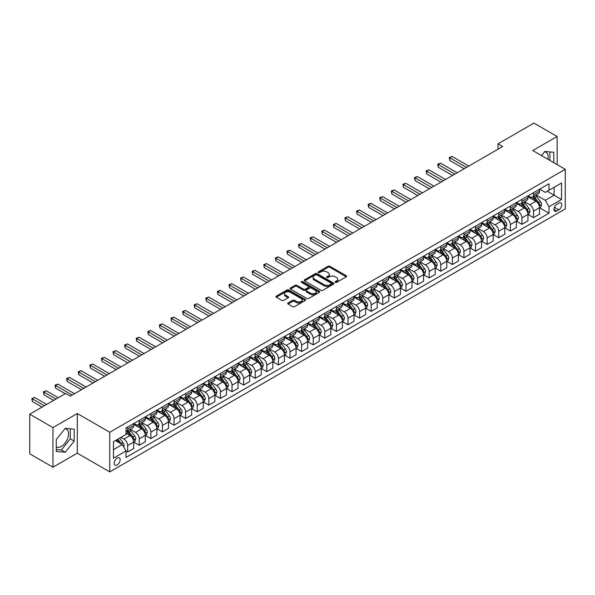 <?xml version="1.0" encoding="UTF-8"?>
<svg xmlns="http://www.w3.org/2000/svg" width="595" height="595" viewBox="0 0 595 595"><rect width="100%" height="100%" fill="white"/><g stroke="black" fill="none" stroke-linecap="round" stroke-linejoin="round"><path stroke-width="0.89" d="M335.305 282.372A0.9 0.521 0 0 0 336.584 282.372L346.253 276.787A1.287 0.744 0 0 0 346.632 276.259A1.287 0.744 0 0 0 346.253 275.738L329.868 266.27A1.287 0.744 0 0 0 328.046 266.27L318.37 271.856A0.9 0.521 0 0 0 318.102 272.227A0.9 0.521 0 0 0 318.37 272.592A0.9 0.521 0 0 0 319.641 272.592L320.898 271.87A4.12 2.38 0 0 1 326.722 271.87L328.09 272.659A4.12 2.38 0 0 1 329.295 274.34A4.12 2.38 0 0 1 328.09 276.021L326.841 276.749A0.9 0.521 0 0 0 326.573 277.114A0.9 0.521 0 0 0 326.841 277.486A0.9 0.521 0 0 0 328.113 277.486L329.362 276.757A4.12 2.38 0 0 1 335.193 276.757L336.554 277.545A4.12 2.38 0 0 1 337.767 279.233A4.12 2.38 0 0 1 336.554 280.914L335.305 281.636A0.9 0.521 0 0 0 335.045 282A0.9 0.521 0 0 0 335.305 282.372L335.305 281.636M56.28 446.949A10.234 5.905 120 0 0 61.337 446.406A10.234 5.905 120 0 0 68.023 437.392A10.234 5.905 120 0 0 66.454 429.188A10.234 5.905 120 0 0 64.944 428.727M117.185 464.94A4.195 2.425 120 0 0 119.922 461.237A4.195 2.425 120 0 0 119.283 457.875A4.195 2.425 120 0 0 117.185 458.083A4.195 2.425 120 0 0 114.441 461.779A4.195 2.425 120 0 0 115.088 465.149A4.195 2.425 120 0 0 117.185 464.94M544.551 151.829A10.234 5.905 -60 0 1 546.061 152.29A10.234 5.905 -60 0 1 547.928 159.296M288.069 302.967A1.287 0.744 0 0 0 287.69 303.495A1.287 0.744 0 0 0 288.069 304.015L292.666 306.67A1.287 0.744 0 0 0 294.488 306.67L305.235 300.468A1.287 0.744 0 0 0 305.614 299.947A1.287 0.744 0 0 0 305.235 299.419L288.843 289.958A1.287 0.744 0 0 0 287.021 289.958L276.281 296.161A1.287 0.744 0 0 0 275.901 296.682A1.287 0.744 0 0 0 276.281 297.21L281.829 300.416A1.287 0.744 0 0 0 283.651 300.416L288.255 297.76A1.287 0.744 0 0 0 288.627 297.24A1.287 0.744 0 0 0 288.255 296.712L285.496 295.12A3.444 1.986 0 0 1 284.492 293.714A3.444 1.986 0 0 1 286.612 291.877A3.444 1.986 0 0 1 290.367 292.309L301.159 298.534A3.444 1.986 0 0 1 302.171 299.947A3.444 1.986 0 0 1 300.044 301.784A3.444 1.986 0 0 1 296.288 301.353L294.488 300.311A1.287 0.744 0 0 0 292.666 300.311L288.069 302.967L288.069 304.015M77.291 413.525L52.94 427.582L29.75 414.194L29.75 453.821L52.94 467.216L77.291 453.152L109.763 471.902L109.763 432.268L77.291 413.525L77.291 453.152M557.136 164.607L557.136 136.486L532.778 150.55L565.25 169.292L109.763 432.268M557.136 136.486L533.938 123.098L497.993 143.856L497.993 149.211M29.75 414.194L65.695 393.436L70.336 396.114L502.634 146.534L497.993 143.856M320.988 290.323A1.287 0.744 0 0 0 322.81 290.323L333.55 284.12A1.287 0.744 0 0 0 333.929 283.592A1.287 0.744 0 0 0 333.55 283.071L317.165 273.603A1.287 0.744 0 0 0 315.343 273.603L304.595 279.806A1.287 0.744 0 0 0 304.216 280.334A1.287 0.744 0 0 0 304.595 280.862L320.988 290.323M301.814 282.566A0.9 0.521 0 0 1 302.729 282.692L302.729 281.621L319.396 291.245A1.287 0.744 0 0 1 319.768 291.766A1.287 0.744 0 0 1 319.396 292.294L308.649 298.497A1.287 0.744 0 0 1 306.827 298.497L290.434 289.036L290.434 287.98A1.287 0.744 0 0 0 290.062 288.508A1.287 0.744 0 0 0 290.434 289.036M290.434 287.98L295.038 285.332A1.287 0.744 0 0 1 296.853 285.332L303.502 289.17A1.287 0.744 0 0 0 305.324 289.17L308.374 287.407A1.287 0.744 0 0 0 308.753 286.879A1.287 0.744 0 0 0 308.374 286.351L301.457 282.357A0.9 0.521 0 0 1 301.189 281.993A0.9 0.521 0 0 1 301.747 281.509A0.9 0.521 0 0 1 302.729 281.621M558.846 203.2L556.808 204.375A4.068 2.35 120 0 0 554.153 207.96A4.068 2.35 120 0 0 554.778 211.218A4.068 2.35 120 0 0 556.808 211.017L558.846 209.834A4.068 2.35 120 0 0 561.509 206.257A4.068 2.35 120 0 0 560.884 202.992A4.068 2.35 120 0 0 558.846 203.2M109.763 471.902L565.25 208.927L565.25 169.292M539.695 189.136L545.303 192.378L549.014 190.236L549.014 183.751L125.999 427.984L125.999 434.462L113.474 441.691L113.474 458.187L125.999 450.958L125.999 457.443L549.014 213.211L549.014 206.733L545.303 200.307L536.08 194.982M549.014 190.236L561.539 183.007L561.539 199.504L549.014 206.733M52.94 427.582L52.94 467.216M547.251 191.255L554.116 195.22L554.116 187.291L561.539 183.007M545.303 200.307L554.116 195.22L561.539 199.504M113.474 449.619L122.287 444.532L115.423 440.568M125.999 451.01L127.665 451.977L127.665 445.499A5.251 3.027 -120 0 0 123.953 439.073L120.986 437.355M127.665 451.977L133.696 448.496L133.696 442.018A5.251 3.027 -120 0 0 129.985 435.585L125.999 433.286M133.838 442.152L139.26 445.283L139.26 438.805A5.251 3.027 -120 0 0 135.548 432.372L130.223 429.3M139.26 445.283L145.292 441.802L145.292 435.317A5.251 3.027 -120 0 0 141.58 428.891L133.696 424.339M145.433 435.451L150.855 438.589L150.855 432.104A5.251 3.027 -120 0 0 147.144 425.678L141.818 422.606M150.855 438.589L156.887 435.109L156.887 428.623A5.251 3.027 -120 0 0 153.175 422.197L145.292 417.645M157.028 428.757L162.457 431.896L162.457 425.41A5.251 3.027 -120 0 0 158.746 418.984L153.413 415.912M162.457 431.896L168.482 428.415L168.482 421.929A5.251 3.027 -120 0 0 164.77 415.503L156.887 410.952M168.623 422.063L174.052 425.194L174.052 418.716A5.251 3.027 -120 0 0 170.341 412.29L165.008 409.211M174.052 425.194L180.077 421.714L180.077 415.236A5.251 3.027 -120 0 0 176.365 408.81L168.482 404.258M180.218 415.37L185.647 418.501L185.647 412.023A5.251 3.027 -120 0 0 181.936 405.597L176.603 402.518M185.647 418.501L191.679 415.02L191.679 408.542A5.251 3.027 -120 0 0 187.968 402.116L180.077 397.564M191.813 408.676L197.243 411.807L197.243 405.329A5.251 3.027 -120 0 0 193.531 398.903L188.206 395.824M197.243 411.807L203.274 408.326L203.274 401.848A5.251 3.027 -120 0 0 199.563 395.422L191.679 390.863M203.408 401.982L208.838 405.113L208.838 398.635A5.251 3.027 -120 0 0 205.126 392.202L199.801 389.13M208.838 405.113L214.869 401.632L214.869 395.154A5.251 3.027 -120 0 0 211.158 388.721L203.274 384.169M215.003 395.288L220.433 398.419L220.433 391.934A5.251 3.027 -120 0 0 216.721 385.508L211.396 382.436M220.433 398.419L226.464 394.939L226.464 388.453A5.251 3.027 -120 0 0 222.753 382.027L214.869 377.475M226.606 388.587L232.028 391.726L232.028 385.24A5.251 3.027 -120 0 0 228.316 378.814L222.991 375.743M232.028 391.726L238.059 388.245L238.059 381.759A5.251 3.027 -120 0 0 234.348 375.333L226.464 370.782M238.201 381.893L243.623 385.032L243.623 378.546A5.251 3.027 -120 0 0 239.911 372.12L234.586 369.041M243.623 385.032L249.655 381.544L249.655 375.066A5.251 3.027 -120 0 0 245.943 368.64L238.059 364.088M249.796 375.2L255.218 378.331L255.218 371.853A5.251 3.027 -120 0 0 251.514 365.427L246.181 362.348M255.218 378.331L261.25 374.85L261.25 368.372A5.251 3.027 -120 0 0 257.538 361.946L249.655 357.394M261.391 368.506L266.82 371.637L266.82 365.159A5.251 3.027 -120 0 0 263.109 358.733L257.776 355.654M266.82 371.637L272.845 368.156L272.845 361.678A5.251 3.027 -120 0 0 269.133 355.252L261.25 350.7M272.986 361.812L278.415 364.943L278.415 358.465A5.251 3.027 -120 0 0 274.704 352.039L269.371 348.96M278.415 364.943L284.44 361.463L284.44 354.984A5.251 3.027 -120 0 0 280.736 348.558L272.845 343.999M284.581 355.118L290.01 358.25L290.01 351.771A5.251 3.027 -120 0 0 286.299 345.338L280.974 342.266M290.01 358.25L296.042 354.769L296.042 348.291A5.251 3.027 -120 0 0 292.331 341.857L284.44 337.305M296.176 348.425L301.606 351.556L301.606 345.07A5.251 3.027 -120 0 0 297.894 338.644L292.569 335.573M301.606 351.556L307.637 348.075L307.637 341.589A5.251 3.027 -120 0 0 303.926 335.163L296.042 330.612M307.771 341.723L313.201 344.862L313.201 338.377A5.251 3.027 -120 0 0 309.489 331.95L304.164 328.879M313.201 344.862L319.232 341.381L319.232 334.896A5.251 3.027 -120 0 0 315.521 328.47L307.637 323.918M319.366 335.03L324.796 338.168L324.796 331.683A5.251 3.027 -120 0 0 321.084 325.257L315.759 322.178M324.796 338.168L330.827 334.68L330.827 328.202A5.251 3.027 -120 0 0 327.116 321.776L319.232 317.224M330.969 328.336L336.391 331.467L336.391 324.989A5.251 3.027 -120 0 0 332.679 318.563L327.354 315.484M336.391 331.467L342.423 327.986L342.423 321.508A5.251 3.027 -120 0 0 338.711 315.082L330.827 310.531M342.564 321.642L347.986 324.773L347.986 318.295A5.251 3.027 -120 0 0 344.274 311.869L338.949 308.79M347.986 324.773L354.018 321.293L354.018 314.815A5.251 3.027 -120 0 0 350.306 308.389L342.423 303.837M354.159 314.948L359.588 318.08L359.588 311.601A5.251 3.027 -120 0 0 355.877 305.175L350.544 302.096M359.588 318.08L365.613 314.599L365.613 308.121A5.251 3.027 -120 0 0 361.901 301.695L354.018 297.136M365.754 308.255L371.183 311.386L371.183 304.908A5.251 3.027 -120 0 0 367.472 298.474L362.139 295.403M371.183 311.386L377.208 307.905L377.208 301.427A5.251 3.027 -120 0 0 373.496 294.994L365.613 290.442M377.349 301.561L382.778 304.692L382.778 298.207A5.251 3.027 -120 0 0 379.067 291.781L373.734 288.709M382.778 304.692L388.803 301.211L388.803 294.726A5.251 3.027 -120 0 0 385.099 288.3L377.208 283.748M388.944 294.86L394.373 297.998L394.373 291.513A5.251 3.027 -120 0 0 390.662 285.087L385.337 282.015M394.373 297.998L400.405 294.518L400.405 288.032A5.251 3.027 -120 0 0 396.694 281.606L388.803 277.054M400.539 288.166L405.969 291.297L405.969 284.819A5.251 3.027 -120 0 0 402.257 278.393L396.932 275.314M405.969 291.297L412 287.816L412 281.338A5.251 3.027 -120 0 0 408.289 274.912L400.405 270.361M412.134 281.472L417.564 284.603L417.564 278.125A5.251 3.027 -120 0 0 413.852 271.699L408.527 268.62M417.564 284.603L423.595 281.123L423.595 274.645A5.251 3.027 -120 0 0 419.884 268.219L412 263.667M423.737 274.778L429.159 277.91L429.159 271.432A5.251 3.027 -120 0 0 425.447 265.006L420.122 261.926M429.159 277.91L435.19 274.429L435.19 267.951A5.251 3.027 -120 0 0 431.479 261.525L423.595 256.973M435.332 268.085L440.754 271.216L440.754 264.738A5.251 3.027 -120 0 0 437.042 258.312L431.717 255.233M440.754 271.216L446.786 267.735L446.786 261.257A5.251 3.027 -120 0 0 443.074 254.824L435.19 250.272M446.927 261.391L452.349 264.522L452.349 258.044A5.251 3.027 -120 0 0 448.645 251.611L443.312 248.539M452.349 264.522L458.381 261.041L458.381 254.556A5.251 3.027 -120 0 0 454.669 248.13L446.786 243.578M458.522 254.69L463.951 257.828L463.951 251.343A5.251 3.027 -120 0 0 460.24 244.917L454.907 241.845M463.951 257.828L469.976 254.348L469.976 247.862A5.251 3.027 -120 0 0 466.264 241.436L458.381 236.884M470.117 247.996L475.546 251.135L475.546 244.649A5.251 3.027 -120 0 0 471.835 238.223L466.502 235.151M475.546 251.135L481.571 247.654L481.571 241.168A5.251 3.027 -120 0 0 477.859 234.742L469.976 230.191M481.712 241.302L487.141 244.433L487.141 237.955A5.251 3.027 -120 0 0 483.43 231.529L478.105 228.45M487.141 244.433L493.173 240.953L493.173 234.475A5.251 3.027 -120 0 0 489.462 228.049L481.571 223.497M493.307 234.608L498.736 237.74L498.736 231.262A5.251 3.027 -120 0 0 495.025 224.836L489.7 221.757M498.736 237.74L504.768 234.259L504.768 227.781A5.251 3.027 -120 0 0 501.057 221.355L493.173 216.803M504.902 227.915L510.332 231.046L510.332 224.568A5.251 3.027 -120 0 0 506.62 218.142L501.295 215.063M510.332 231.046L516.363 227.565L516.363 221.087A5.251 3.027 -120 0 0 512.652 214.661L504.768 210.102M516.497 221.221L521.927 224.352L521.927 217.874A5.251 3.027 -120 0 0 518.215 211.448L512.89 208.369M521.927 224.352L527.958 220.871L527.958 214.393A5.251 3.027 -120 0 0 524.247 207.96L516.363 203.408M528.1 214.527L533.522 217.658L533.522 211.18A5.251 3.027 -120 0 0 529.81 204.747L524.485 201.675M533.522 217.658L539.553 214.178L539.553 207.692A5.251 3.027 -120 0 0 535.842 201.266L527.958 196.714M528.1 195.829L529.81 196.826A5.251 3.027 -120 0 0 532.436 197.086A5.251 3.027 -120 0 0 533.522 194.684L533.522 192.698M516.497 202.523L518.215 203.52A5.251 3.027 -120 0 0 520.841 203.78A5.251 3.027 -120 0 0 521.927 201.378L521.927 199.392M504.902 209.224L506.62 210.213A5.251 3.027 -120 0 0 509.246 210.474A5.251 3.027 -120 0 0 510.332 208.071L510.332 206.086M493.307 215.918L495.025 216.907A5.251 3.027 -120 0 0 497.651 217.168A5.251 3.027 -120 0 0 498.736 214.765L498.736 212.787M481.712 222.612L483.43 223.601A5.251 3.027 -120 0 0 486.055 223.861A5.251 3.027 -120 0 0 487.141 221.459L487.141 219.481M470.117 229.306L471.835 230.295A5.251 3.027 -120 0 0 474.46 230.555A5.251 3.027 -120 0 0 475.546 228.153L475.546 226.174M458.522 235.999L460.24 236.988A5.251 3.027 -120 0 0 462.858 237.249A5.251 3.027 -120 0 0 463.951 234.846L463.951 232.868M446.927 242.693L448.645 243.69A5.251 3.027 -120 0 0 451.263 243.95A5.251 3.027 -120 0 0 452.349 241.548L452.349 239.562M435.332 249.394L437.042 250.383A5.251 3.027 -120 0 0 439.668 250.644A5.251 3.027 -120 0 0 440.754 248.241L440.754 246.256M423.737 256.088L425.447 257.077A5.251 3.027 -120 0 0 428.073 257.338A5.251 3.027 -120 0 0 429.159 254.935L429.159 252.949M412.134 262.782L413.852 263.771A5.251 3.027 -120 0 0 416.478 264.031A5.251 3.027 -120 0 0 417.564 261.629L417.564 259.651M400.539 269.476L402.257 270.465A5.251 3.027 -120 0 0 404.883 270.725A5.251 3.027 -120 0 0 405.969 268.323L405.969 266.344M388.944 276.169L390.662 277.158A5.251 3.027 -120 0 0 393.288 277.419A5.251 3.027 -120 0 0 394.373 275.016L394.373 273.038M377.349 282.863L379.067 283.852A5.251 3.027 -120 0 0 381.693 284.113A5.251 3.027 -120 0 0 382.778 281.71L382.778 279.732M365.754 289.557L367.472 290.553A5.251 3.027 -120 0 0 370.09 290.814A5.251 3.027 -120 0 0 371.183 288.411L371.183 286.426M354.159 296.258L355.877 297.247A5.251 3.027 -120 0 0 358.495 297.507A5.251 3.027 -120 0 0 359.588 295.105L359.588 293.119M342.564 302.952L344.274 303.941A5.251 3.027 -120 0 0 346.9 304.201A5.251 3.027 -120 0 0 347.986 301.799L347.986 299.813M330.969 309.645L332.679 310.635A5.251 3.027 -120 0 0 335.305 310.895A5.251 3.027 -120 0 0 336.391 308.493L336.391 306.514M319.366 316.339L321.084 317.328A5.251 3.027 -120 0 0 323.71 317.589A5.251 3.027 -120 0 0 324.796 315.186L324.796 313.208M307.771 323.033L309.489 324.022A5.251 3.027 -120 0 0 312.115 324.282A5.251 3.027 -120 0 0 313.201 321.88L313.201 319.902M296.176 329.727L297.894 330.723A5.251 3.027 -120 0 0 300.52 330.976A5.251 3.027 -120 0 0 301.606 328.574L301.606 326.596M284.581 336.42L286.299 337.417A5.251 3.027 -120 0 0 288.925 337.677A5.251 3.027 -120 0 0 290.01 335.275L290.01 333.289M272.986 343.122L274.704 344.111A5.251 3.027 -120 0 0 277.329 344.371A5.251 3.027 -120 0 0 278.415 341.969L278.415 339.983M261.391 349.815L263.109 350.805A5.251 3.027 -120 0 0 265.727 351.065A5.251 3.027 -120 0 0 266.82 348.663L266.82 346.677M249.796 356.509L251.514 357.498A5.251 3.027 -120 0 0 254.132 357.759A5.251 3.027 -120 0 0 255.218 355.356L255.218 353.378M238.201 363.203L239.911 364.192A5.251 3.027 -120 0 0 242.537 364.452A5.251 3.027 -120 0 0 243.623 362.05L243.623 360.072M226.606 369.897L228.316 370.886A5.251 3.027 -120 0 0 230.942 371.146A5.251 3.027 -120 0 0 232.028 368.744L232.028 366.765M215.003 376.59L216.721 377.587A5.251 3.027 -120 0 0 219.347 377.847A5.251 3.027 -120 0 0 220.433 375.445L220.433 373.459M203.408 383.284L205.126 384.281A5.251 3.027 -120 0 0 207.752 384.541A5.251 3.027 -120 0 0 208.838 382.139L208.838 380.153M191.813 389.985L193.531 390.974A5.251 3.027 -120 0 0 196.157 391.235A5.251 3.027 -120 0 0 197.243 388.832L197.243 386.847M180.218 396.679L181.936 397.668A5.251 3.027 -120 0 0 184.562 397.929A5.251 3.027 -120 0 0 185.647 395.526L185.647 393.54M168.623 403.373L170.341 404.362A5.251 3.027 -120 0 0 172.966 404.622A5.251 3.027 -120 0 0 174.052 402.22L174.052 400.242M157.028 410.067L158.746 411.056A5.251 3.027 -120 0 0 161.364 411.316A5.251 3.027 -120 0 0 162.457 408.914L162.457 406.935M145.433 416.76L147.144 417.749A5.251 3.027 -120 0 0 149.769 418.01A5.251 3.027 -120 0 0 150.855 415.607L150.855 413.629M133.838 423.454L135.548 424.451A5.251 3.027 -120 0 0 138.174 424.711A5.251 3.027 -120 0 0 139.26 422.309L139.26 420.323M539.695 207.826L549.014 213.211M532.436 197.086L538.468 193.598A5.251 3.027 -120 0 0 539.553 191.196L539.553 189.217M520.841 203.78L526.872 200.299A5.251 3.027 -120 0 0 527.958 197.897L527.958 195.911M509.246 210.474L515.277 206.993A5.251 3.027 -120 0 0 516.363 204.591L516.363 202.605M497.651 217.168L503.682 213.687A5.251 3.027 -120 0 0 504.768 211.285L504.768 209.299M486.055 223.861L492.08 220.381A5.251 3.027 -120 0 0 493.173 217.978L493.173 216M474.46 230.555L480.485 227.074A5.251 3.027 -120 0 0 481.571 224.672L481.571 222.694M462.858 237.249L468.89 233.768A5.251 3.027 -120 0 0 469.976 231.366L469.976 229.387M451.263 243.95L457.295 240.462A5.251 3.027 -120 0 0 458.381 238.059L458.381 236.081M439.668 250.644L445.7 247.163A5.251 3.027 -120 0 0 446.786 244.761L446.786 242.775M428.073 257.338L434.105 253.857A5.251 3.027 -120 0 0 435.19 251.454L435.19 249.469M416.478 264.031L422.51 260.55A5.251 3.027 -120 0 0 423.595 258.148L423.595 256.162M404.883 270.725L410.914 267.244A5.251 3.027 -120 0 0 412 264.842L412 262.864M393.288 277.419L399.312 273.938A5.251 3.027 -120 0 0 400.405 271.536L400.405 269.557M381.693 284.113L387.717 280.632A5.251 3.027 -120 0 0 388.803 278.229L388.803 276.251M370.09 290.814L376.122 287.333A5.251 3.027 -120 0 0 377.208 284.931L377.208 282.945M358.495 297.507L364.527 294.027A5.251 3.027 -120 0 0 365.613 291.624L365.613 289.639M346.9 304.201L352.932 300.72A5.251 3.027 -120 0 0 354.018 298.318L354.018 296.332M335.305 310.895L341.337 307.414A5.251 3.027 -120 0 0 342.423 305.012L342.423 303.026M323.71 317.589L329.742 314.108A5.251 3.027 -120 0 0 330.827 311.706L330.827 309.727M312.115 324.282L318.147 320.802A5.251 3.027 -120 0 0 319.232 318.399L319.232 316.421M300.52 330.976L306.551 327.495A5.251 3.027 -120 0 0 307.637 325.093L307.637 323.115M288.925 337.677L294.949 334.197A5.251 3.027 -120 0 0 296.042 331.794L296.042 329.808M277.329 344.371L283.354 340.89A5.251 3.027 -120 0 0 284.44 338.488L284.44 336.502M265.727 351.065L271.759 347.584A5.251 3.027 -120 0 0 272.845 345.182L272.845 343.196M254.132 357.759L260.164 354.278A5.251 3.027 -120 0 0 261.25 351.876L261.25 349.897M242.537 364.452L248.569 360.972A5.251 3.027 -120 0 0 249.655 358.569L249.655 356.591M230.942 371.146L236.974 367.665A5.251 3.027 -120 0 0 238.059 365.263L238.059 363.285M219.347 377.847L225.379 374.359A5.251 3.027 -120 0 0 226.464 371.957L226.464 369.978M207.752 384.541L213.784 381.06A5.251 3.027 -120 0 0 214.869 378.658L214.869 376.672M196.157 391.235L202.181 387.754A5.251 3.027 -120 0 0 203.274 385.352L203.274 383.366M184.562 397.929L190.586 394.448A5.251 3.027 -120 0 0 191.679 392.046L191.679 390.06M172.966 404.622L178.991 401.142A5.251 3.027 -120 0 0 180.077 398.739L180.077 396.761M161.364 411.316L167.396 407.835A5.251 3.027 -120 0 0 168.482 405.433L168.482 403.455M149.769 418.01L155.801 414.529A5.251 3.027 -120 0 0 156.887 412.127L156.887 410.148M138.174 424.711L144.206 421.223A5.251 3.027 -120 0 0 145.292 418.821L145.292 416.842M125.999 431.613A5.251 3.027 -120 0 0 126.579 431.405L132.611 427.924A5.251 3.027 -120 0 0 133.696 425.522L133.696 423.536M126.579 431.405A5.251 3.027 -120 0 0 127.665 429.002L127.665 427.017M122.287 444.532L125.999 450.958M553.796 162.68L553.796 152.268L544.841 151.465L541.524 155.593M56.28 451.434L65.234 452.237L74.189 441.103L74.189 429.166L65.234 428.363L56.28 439.504L56.28 451.434M549.899 160.427L549.899 151.918M56.28 449.537L61.337 449.991L70.292 438.85L70.292 428.816M70.292 438.85L74.189 441.103M61.337 449.991L65.234 452.237M335.669 282.499L336.554 281.985A4.12 2.38 0 0 0 337.767 280.305L337.767 279.233M329.295 274.34L329.295 275.411A4.12 2.38 0 0 1 328.09 277.091L327.198 277.612M346.253 275.738L346.253 276.787L329.868 267.341A1.287 0.744 0 0 0 328.046 267.341L318.727 272.718M333.55 283.071L333.55 284.12L317.165 274.674A1.287 0.744 0 0 0 315.343 274.674L304.61 280.87L304.595 279.806M331.274 283.964A0.9 0.521 0 0 0 331.541 283.592A0.9 0.521 0 0 0 331.274 283.227L316.89 274.92A0.9 0.521 0 0 0 315.618 274.92L314.294 275.678A4.12 2.38 0 0 0 313.089 277.367A4.12 2.38 0 0 0 314.294 279.048L324.126 284.722A4.12 2.38 0 0 0 329.957 284.722L331.274 283.964L331.274 285.035A0.9 0.521 0 0 0 331.541 284.663L331.541 283.592M313.089 277.367L313.089 278.438A4.12 2.38 0 0 0 314.294 280.119L314.294 279.048M331.274 285.035L329.957 285.793A4.12 2.38 0 0 1 324.126 285.793L314.294 280.119M290.457 289.044L295.038 286.403L295.038 285.332M308.753 286.879L308.753 287.95A1.287 0.744 0 0 1 308.374 288.478L305.324 290.241A1.287 0.744 0 0 1 303.502 290.241L296.853 286.403A1.287 0.744 0 0 0 295.038 286.403M302.729 282.692L319.374 292.301M310.404 293.149A3.444 1.986 0 0 0 314.153 293.58A3.444 1.986 0 0 0 316.28 291.743A3.444 1.986 0 0 0 315.276 290.338L311.468 288.144A1.287 0.744 0 0 0 309.653 288.144L306.596 289.899A1.287 0.744 0 0 0 306.224 290.427A1.287 0.744 0 0 0 306.596 290.955L310.404 293.149L310.404 294.22A3.444 1.986 0 0 0 314.153 294.651A3.444 1.986 0 0 0 316.28 292.814L316.28 291.743M306.224 290.427L306.224 291.498A1.287 0.744 0 0 0 306.596 292.026L306.596 290.955M310.404 294.22L306.596 292.026M302.171 299.947L302.171 301.018A3.444 1.986 0 0 1 300.044 302.855A3.444 1.986 0 0 1 296.288 302.424L294.488 301.382A1.287 0.744 0 0 0 292.666 301.382L288.084 304.03M284.492 293.714L284.492 294.785A3.444 1.986 0 0 0 285.496 296.191L285.496 295.12M288.255 296.712L288.255 297.76L285.496 296.191M305.235 299.419L305.235 300.468L288.843 291.029A1.287 0.744 0 0 0 287.021 291.029L276.296 297.217M539.553 207.908L540.669 207.268L541.591 204.591A3.473 2.008 -120 0 0 540.483 201.631L536.697 196.566A10.033 5.794 -120 0 0 535.597 195.257M531.826 198.953A10.033 5.794 -120 0 0 529.773 196.804M539.234 205.781L539.717 204.739A3.473 2.008 -120 0 0 538.72 202.65L534.935 197.585A10.033 5.794 -120 0 0 533.834 196.276M532.904 196.811A8.33 4.812 60 0 1 534.273 198.366L537.478 202.65M468.771 166.079L452.118 156.47L449.798 157.809L449.798 160.486L464.13 168.757M532.726 196.915A10.033 5.794 60 0 1 533.819 198.232L536.34 201.593M449.798 160.486L449.292 157.511L466.45 167.418M449.292 157.511L452.118 156.47M527.958 214.602L529.074 213.962L529.996 211.285A3.473 2.008 -120 0 0 528.888 208.324L525.095 203.267A10.033 5.794 -120 0 0 524.002 201.95M520.231 205.647A10.033 5.794 -120 0 0 518.178 203.497M527.639 212.475L528.122 211.433A3.473 2.008 -120 0 0 527.125 209.343L523.332 204.278A10.033 5.794 -120 0 0 522.239 202.969M521.309 203.512A8.33 4.812 60 0 1 522.67 205.067L525.883 209.343M457.176 172.773L440.523 163.164L438.203 164.503L438.203 167.18L452.535 175.451M521.131 203.609A10.033 5.794 60 0 1 522.224 204.925L524.745 208.287M438.203 167.18L437.697 164.205L454.855 174.112M437.697 164.205L440.523 163.164M516.363 221.303L517.471 220.656L518.401 217.978A3.473 2.008 -120 0 0 517.293 215.018L513.5 209.961A10.033 5.794 -120 0 0 512.407 208.644M508.636 212.341A10.033 5.794 -120 0 0 506.583 210.191M516.043 219.168L516.527 218.127A3.473 2.008 -120 0 0 515.53 216.037L511.737 210.972A10.033 5.794 -120 0 0 510.644 209.663M509.714 210.206A8.33 4.812 60 0 1 511.075 211.761L514.288 216.037M445.581 179.467L428.928 169.858L426.608 171.196L426.608 173.874L440.94 182.144M509.528 210.31A10.033 5.794 60 0 1 510.629 211.619L513.143 214.981M426.608 173.874L426.102 170.899L443.26 180.806M426.102 170.899L428.928 169.858M504.768 227.997L505.876 227.35L506.806 224.672A3.473 2.008 -120 0 0 505.698 221.712L501.905 216.654A10.033 5.794 -120 0 0 500.812 215.338M497.041 219.034A10.033 5.794 -120 0 0 494.988 216.885M504.448 225.862L504.932 224.821A3.473 2.008 -120 0 0 503.935 222.731L500.142 217.673A10.033 5.794 -120 0 0 499.049 216.357M498.112 216.9A8.33 4.812 60 0 1 499.48 218.454L502.693 222.738M433.986 186.168L417.333 176.551L415.012 177.89L415.012 180.568L429.345 188.846M497.933 217.004A10.033 5.794 60 0 1 499.034 218.313L501.548 221.675M415.012 180.568L414.499 177.593L431.665 187.507M414.499 177.593L417.333 176.551M493.173 234.69L494.281 234.043L495.211 231.366A3.473 2.008 -120 0 0 494.103 228.406L490.31 223.348A10.033 5.794 -120 0 0 489.216 222.039M485.446 225.728A10.033 5.794 -120 0 0 483.393 223.579M492.853 232.563L493.337 231.514A3.473 2.008 -120 0 0 492.34 229.425L488.547 224.367A10.033 5.794 -120 0 0 487.454 223.051M486.517 223.594A8.33 4.812 60 0 1 487.885 225.148L491.091 229.432M422.39 192.862L405.738 183.245L403.417 184.584L403.417 187.261L417.749 195.539M486.338 223.698A10.033 5.794 60 0 1 487.431 225.007L489.953 228.368M403.417 187.261L402.904 184.294L420.07 194.201M402.904 184.294L405.738 183.245M481.571 241.384L482.686 240.744L483.616 238.059A3.473 2.008 -120 0 0 482.508 235.099L478.715 230.042A10.033 5.794 -120 0 0 477.621 228.733M473.851 232.422A10.033 5.794 -120 0 0 471.798 230.272M481.258 239.257L481.734 238.208A3.473 2.008 -120 0 0 480.745 236.118L476.952 231.061A10.033 5.794 -120 0 0 475.859 229.752M474.922 230.287A8.33 4.812 60 0 1 476.29 231.842L479.496 236.126M410.795 199.556L394.143 189.939L391.822 191.278L391.822 193.955L406.154 202.233M474.743 230.391A10.033 5.794 60 0 1 475.836 231.7L478.358 235.07M391.822 193.955L391.309 190.988L408.475 200.894M391.309 190.988L394.143 189.939M469.976 248.078L471.091 247.438L472.021 244.761A3.473 2.008 -120 0 0 470.905 241.801L467.12 236.736A10.033 5.794 -120 0 0 466.026 235.427M462.255 239.123A10.033 5.794 -120 0 0 460.195 236.966M469.663 245.951L470.139 244.909A3.473 2.008 -120 0 0 469.143 242.812L465.357 237.755A10.033 5.794 -120 0 0 464.264 236.446M463.327 236.981A8.33 4.812 60 0 1 464.695 238.536L467.901 242.82M399.193 206.249L382.548 196.633L380.227 197.971L380.227 200.649L394.559 208.927M463.148 237.085A10.033 5.794 60 0 1 464.241 238.402L466.763 241.763M380.227 200.649L379.714 197.681L396.88 207.588M379.714 197.681L382.548 196.633M458.381 254.772L459.496 254.132L460.426 251.454A3.473 2.008 -120 0 0 459.31 248.494L455.525 243.429A10.033 5.794 -120 0 0 454.424 242.12M450.66 245.817A10.033 5.794 -120 0 0 448.6 243.667M458.068 252.644L458.544 251.603A3.473 2.008 -120 0 0 457.548 249.513L453.762 244.448A10.033 5.794 -120 0 0 452.661 243.139M451.731 243.675A8.33 4.812 60 0 1 453.1 245.229L456.305 249.513M387.598 212.943L370.945 203.334L368.632 204.673L368.632 207.35L382.964 215.621M451.553 243.779A10.033 5.794 60 0 1 452.646 245.095L455.168 248.457M368.632 207.35L368.119 204.375L385.277 214.282M368.119 204.375L370.945 203.334M446.786 261.465L447.901 260.826L448.823 258.148A3.473 2.008 -120 0 0 447.715 255.188L443.93 250.131A10.033 5.794 -120 0 0 442.829 248.814M439.065 252.511A10.033 5.794 -120 0 0 437.005 250.361M446.466 259.338L446.949 258.297A3.473 2.008 -120 0 0 445.953 256.207L442.167 251.142A10.033 5.794 -120 0 0 441.066 249.833M440.136 250.376A8.33 4.812 60 0 1 441.505 251.93L444.71 256.207M376.003 219.637L359.35 210.028L357.037 211.366L357.037 214.044L371.369 222.314M439.958 250.473A10.033 5.794 60 0 1 441.051 251.789L443.572 255.151M357.037 214.044L356.524 211.069L373.682 220.976M356.524 211.069L359.35 210.028M435.19 268.166L436.306 267.519L437.228 264.842A3.473 2.008 -120 0 0 436.12 261.882L432.327 256.824A10.033 5.794 -120 0 0 431.234 255.508M427.463 259.204A10.033 5.794 -120 0 0 425.41 257.055M434.871 266.032L435.354 264.991A3.473 2.008 -120 0 0 434.357 262.901L430.572 257.843A10.033 5.794 -120 0 0 429.471 256.527M428.541 257.07A8.33 4.812 60 0 1 429.91 258.624L433.115 262.901M364.408 226.331L347.755 216.721L345.435 218.06L345.435 220.738L359.767 229.008M428.363 257.174A10.033 5.794 60 0 1 429.456 258.483L431.977 261.845M345.435 220.738L344.929 217.763L362.087 227.669M344.929 217.763L347.755 216.721M423.595 274.86L424.711 274.213L425.633 271.536A3.473 2.008 -120 0 0 424.525 268.576L420.732 263.518A10.033 5.794 -120 0 0 419.639 262.209M415.868 265.898A10.033 5.794 -120 0 0 413.815 263.749M423.276 272.726L423.759 271.684A3.473 2.008 -120 0 0 422.762 269.595L418.969 264.537A10.033 5.794 -120 0 0 417.876 263.221M416.946 263.764A8.33 4.812 60 0 1 418.307 265.318L421.52 269.602M352.813 233.032L336.16 223.415L333.84 224.754L333.84 227.431L348.172 235.709M416.76 263.868A10.033 5.794 60 0 1 417.861 265.177L420.382 268.538M333.84 227.431L333.334 224.456L350.492 234.371M333.334 224.456L336.16 223.415M412 281.554L413.109 280.907L414.038 278.229A3.473 2.008 -120 0 0 412.93 275.269L409.137 270.212A10.033 5.794 -120 0 0 408.044 268.903M404.273 272.592A10.033 5.794 -120 0 0 402.22 270.442M411.68 279.427L412.164 278.378A3.473 2.008 -120 0 0 411.167 276.288L407.374 271.231A10.033 5.794 -120 0 0 406.281 269.914M405.344 270.457A8.33 4.812 60 0 1 406.712 272.012L409.925 276.296M341.218 239.726L324.565 230.109L322.245 231.448L322.245 234.125L336.577 242.403M405.165 270.561A10.033 5.794 60 0 1 406.266 271.87L408.78 275.24M322.245 234.125L321.739 231.158L338.897 241.064M321.739 231.158L324.565 230.109M400.405 288.248L401.513 287.608L402.443 284.931A3.473 2.008 -120 0 0 401.335 281.963L397.542 276.906A10.033 5.794 -120 0 0 396.448 275.597M392.678 279.286A10.033 5.794 -120 0 0 390.625 277.136M400.085 286.121L400.569 285.072A3.473 2.008 -120 0 0 399.572 282.982L395.779 277.925A10.033 5.794 -120 0 0 394.686 276.615M393.749 277.151A8.33 4.812 60 0 1 395.117 278.705L398.323 282.989M329.623 246.419L312.97 236.803L310.649 238.141L310.649 240.819L324.982 249.097M393.57 277.255A10.033 5.794 60 0 1 394.663 278.564L397.185 281.933M310.649 240.819L310.136 237.851L327.302 247.758M310.136 237.851L312.97 236.803M388.803 294.942L389.918 294.302L390.848 291.624A3.473 2.008 -120 0 0 389.74 288.664L385.947 283.599A10.033 5.794 -120 0 0 384.853 282.29M381.083 285.987A10.033 5.794 -120 0 0 379.03 283.837M388.49 292.814L388.966 291.773A3.473 2.008 -120 0 0 387.977 289.676L384.184 284.618A10.033 5.794 -120 0 0 383.091 283.309M382.154 283.845A8.33 4.812 60 0 1 383.522 285.399L386.728 289.683M318.028 253.113L301.375 243.496L299.054 244.835L299.054 247.52L313.387 255.791M381.975 283.949A10.033 5.794 60 0 1 383.068 285.265L385.59 288.627M299.054 247.52L298.541 244.545L315.707 254.452M298.541 244.545L301.375 243.496M377.208 301.635L378.323 300.996L379.253 298.318A3.473 2.008 -120 0 0 378.145 295.358L374.352 290.293A10.033 5.794 -120 0 0 373.258 288.984M369.488 292.68A10.033 5.794 -120 0 0 367.435 290.531M376.895 299.508L377.371 298.467A3.473 2.008 -120 0 0 376.382 296.377L372.589 291.312A10.033 5.794 -120 0 0 371.496 290.003M370.559 290.538A8.33 4.812 60 0 1 371.927 292.093L375.133 296.377M306.425 259.807L289.78 250.197L287.459 251.536L287.459 254.214L301.791 262.484M370.38 290.643A10.033 5.794 60 0 1 371.473 291.959L373.995 295.321M287.459 254.214L286.946 251.239L304.112 261.146M286.946 251.239L289.78 250.197M365.613 308.329L366.728 307.689L367.658 305.012A3.473 2.008 -120 0 0 366.542 302.052L362.757 296.994A10.033 5.794 -120 0 0 361.663 295.678M357.892 299.374A10.033 5.794 -120 0 0 355.832 297.225M365.3 306.202L365.776 305.161A3.473 2.008 -120 0 0 364.78 303.071L360.994 298.006A10.033 5.794 -120 0 0 359.901 296.697M358.964 297.24A8.33 4.812 60 0 1 360.332 298.794L363.538 303.071M294.83 266.5L278.185 256.891L275.864 258.23L275.864 260.908L290.196 269.178M358.785 297.336A10.033 5.794 60 0 1 359.878 298.653L362.4 302.015M275.864 260.908L275.351 257.933L292.517 267.839M275.351 257.933L278.185 256.891M354.018 315.03L355.133 314.383L356.055 311.706A3.473 2.008 -120 0 0 354.947 308.745L351.162 303.688A10.033 5.794 -120 0 0 350.061 302.372M346.297 306.068A10.033 5.794 -120 0 0 344.237 303.919M353.705 312.896L354.181 311.854A3.473 2.008 -120 0 0 353.185 309.764L349.399 304.707A10.033 5.794 -120 0 0 348.298 303.391M347.368 303.933A8.33 4.812 60 0 1 348.737 305.488L351.942 309.764M283.235 273.194L266.582 263.585L264.269 264.924L264.269 267.601L278.601 275.879M347.19 304.038A10.033 5.794 60 0 1 348.283 305.347L350.805 308.708M264.269 267.601L263.756 264.626L280.914 274.533M263.756 264.626L266.582 263.585M342.423 321.724L343.538 321.077L344.46 318.399A3.473 2.008 -120 0 0 343.352 315.439L339.567 310.382A10.033 5.794 -120 0 0 338.466 309.073M334.695 312.762A10.033 5.794 -120 0 0 332.642 310.612M342.103 319.589L342.586 318.548A3.473 2.008 -120 0 0 341.589 316.458L337.804 311.401A10.033 5.794 -120 0 0 336.703 310.084M335.773 310.627A8.33 4.812 60 0 1 337.142 312.182L340.347 316.466M271.64 279.895L254.987 270.279L252.667 271.618L252.667 274.295L266.999 282.573M335.595 310.731A10.033 5.794 60 0 1 336.688 312.04L339.209 315.402M252.667 274.295L252.161 271.32L269.319 281.234M252.161 271.32L254.987 270.279M330.827 328.418L331.943 327.771L332.865 325.093A3.473 2.008 -120 0 0 331.757 322.133L327.964 317.075A10.033 5.794 -120 0 0 326.871 315.767M323.1 319.455A10.033 5.794 -120 0 0 321.047 317.306M330.508 326.291L330.991 325.242A3.473 2.008 -120 0 0 329.994 323.152L326.201 318.094A10.033 5.794 -120 0 0 325.108 316.785M324.178 317.321A8.33 4.812 60 0 1 325.547 318.875L328.752 323.159M260.045 286.589L243.392 276.972L241.072 278.311L241.072 280.989L255.404 289.267M324 317.425A10.033 5.794 60 0 1 325.093 318.734L327.614 322.103M241.072 280.989L240.566 278.021L257.724 287.928M240.566 278.021L243.392 276.972M319.232 335.111L320.341 334.472L321.27 331.794A3.473 2.008 -120 0 0 320.162 328.834L316.369 323.769A10.033 5.794 -120 0 0 315.276 322.46M311.505 326.157A10.033 5.794 -120 0 0 309.452 324M318.913 332.984L319.396 331.936A3.473 2.008 -120 0 0 318.399 329.846L314.606 324.788A10.033 5.794 -120 0 0 313.513 323.479M312.583 324.015A8.33 4.812 60 0 1 313.944 325.569L317.157 329.853M248.45 293.283L231.797 283.666L229.477 285.005L229.477 287.683L243.809 295.96M312.397 324.119A10.033 5.794 60 0 1 313.498 325.428L316.012 328.797M229.477 287.683L228.971 284.715L246.129 294.622M228.971 284.715L231.797 283.666M307.637 341.805L308.745 341.166L309.675 338.488A3.473 2.008 -120 0 0 308.567 335.528L304.774 330.463A10.033 5.794 -120 0 0 303.681 329.154M299.91 332.85A10.033 5.794 -120 0 0 297.857 330.701M307.317 339.678L307.801 338.637A3.473 2.008 -120 0 0 306.804 336.539L303.011 331.482A10.033 5.794 -120 0 0 301.918 330.173M300.981 330.708A8.33 4.812 60 0 1 302.349 332.263L305.562 336.547M236.855 299.977L220.202 290.36L217.882 291.699L217.882 294.384L232.214 302.654M300.802 330.813A10.033 5.794 60 0 1 301.903 332.129L304.417 335.491M217.882 294.384L217.376 291.409L234.534 301.315M217.376 291.409L220.202 290.36M296.042 348.499L297.15 347.859L298.08 345.182A3.473 2.008 -120 0 0 296.972 342.222L293.179 337.157A10.033 5.794 -120 0 0 292.086 335.848M288.315 339.544A10.033 5.794 -120 0 0 286.262 337.395M295.722 346.372L296.206 345.331A3.473 2.008 -120 0 0 295.209 343.241L291.416 338.176A10.033 5.794 -120 0 0 290.323 336.867M289.386 337.402A8.33 4.812 60 0 1 290.754 338.964L293.96 343.241M225.26 306.67L208.607 297.061L206.287 298.4L206.287 301.077L220.619 309.348M289.207 337.506A10.033 5.794 60 0 1 290.3 338.823L292.822 342.185M206.287 301.077L205.773 298.102L222.939 308.009M205.773 298.102L208.607 297.061M284.44 355.193L285.555 354.553L286.485 351.876A3.473 2.008 -120 0 0 285.377 348.915L281.584 343.858A10.033 5.794 -120 0 0 280.49 342.541M276.72 346.238A10.033 5.794 -120 0 0 274.667 344.089M284.127 353.066L284.603 352.024A3.473 2.008 -120 0 0 283.614 349.934L279.821 344.869A10.033 5.794 -120 0 0 278.728 343.56M277.791 344.103A8.33 4.812 60 0 1 279.159 345.658L282.365 349.934M213.664 313.364L197.012 303.755L194.691 305.094L194.691 307.771L209.024 316.042M277.612 344.208A10.033 5.794 60 0 1 278.705 345.517L281.227 348.878M194.691 307.771L194.178 304.796L211.344 314.703M194.178 304.796L197.012 303.755M272.845 361.894L273.96 361.247L274.89 358.569A3.473 2.008 -120 0 0 273.782 355.609L269.989 350.552A10.033 5.794 -120 0 0 268.895 349.235M265.125 352.932A10.033 5.794 -120 0 0 263.072 350.782M272.532 359.759L273.008 358.718A3.473 2.008 -120 0 0 272.019 356.628L268.226 351.571A10.033 5.794 -120 0 0 267.133 350.254M266.196 350.797A8.33 4.812 60 0 1 267.564 352.352L270.77 356.636M202.062 320.058L185.417 310.449L183.096 311.787L183.096 314.465L197.428 322.743M266.017 350.901A10.033 5.794 60 0 1 267.11 352.21L269.632 355.572M183.096 314.465L182.583 311.49L199.749 321.404M182.583 311.49L185.417 310.449M261.25 368.588L262.365 367.941L263.295 365.263A3.473 2.008 -120 0 0 262.179 362.303L258.394 357.245A10.033 5.794 -120 0 0 257.3 355.936M253.53 359.625A10.033 5.794 -120 0 0 251.469 357.476M260.937 366.453L261.413 365.412A3.473 2.008 -120 0 0 260.417 363.322L256.631 358.264A10.033 5.794 -120 0 0 255.538 356.948M254.601 357.491A8.33 4.812 60 0 1 255.969 359.045L259.175 363.329M190.467 326.759L173.814 317.142L171.501 318.481L171.501 321.159L185.833 329.437M254.422 357.595A10.033 5.794 60 0 1 255.515 358.904L258.037 362.266M171.501 321.159L170.988 318.184L188.146 328.098M170.988 318.184L173.814 317.142M249.655 375.281L250.77 374.642L251.692 371.957A3.473 2.008 -120 0 0 250.584 368.997L246.799 363.939A10.033 5.794 -120 0 0 245.698 362.63M241.934 366.319A10.033 5.794 -120 0 0 239.874 364.17M249.335 373.154L249.818 372.106A3.473 2.008 -120 0 0 248.822 370.016L245.036 364.958A10.033 5.794 -120 0 0 243.935 363.649M243.005 364.185A8.33 4.812 60 0 1 244.374 365.739L247.579 370.023M178.872 333.453L162.219 323.836L159.906 325.175L159.906 327.852L174.238 336.13M242.827 364.289A10.033 5.794 60 0 1 243.92 365.598L246.442 368.967M159.906 327.852L159.393 324.885L176.551 334.792M159.393 324.885L162.219 323.836M238.059 381.975L239.175 381.336L240.097 378.658A3.473 2.008 -120 0 0 238.989 375.698L235.204 370.633A10.033 5.794 -120 0 0 234.103 369.324M230.332 373.02A10.033 5.794 -120 0 0 228.279 370.863M237.74 379.848L238.223 378.807A3.473 2.008 -120 0 0 237.226 376.709L233.441 371.652A10.033 5.794 -120 0 0 232.34 370.343M231.41 370.878A8.33 4.812 60 0 1 232.779 372.433L235.984 376.717M167.277 340.147L150.624 330.53L148.304 331.869L148.304 334.546L162.636 342.824M231.232 370.983A10.033 5.794 60 0 1 232.325 372.291L234.846 375.661M148.304 334.546L147.798 331.579L164.956 341.485M147.798 331.579L150.624 330.53M226.464 388.669L227.58 388.029L228.502 385.352A3.473 2.008 -120 0 0 227.394 382.392L223.601 377.327A10.033 5.794 -120 0 0 222.508 376.018M218.737 379.714A10.033 5.794 -120 0 0 216.684 377.565M226.145 386.542L226.628 385.501A3.473 2.008 -120 0 0 225.631 383.411L221.838 378.346A10.033 5.794 -120 0 0 220.745 377.037M219.815 377.572A8.33 4.812 60 0 1 221.176 379.127L224.389 383.411M155.682 346.84L139.029 337.224L136.709 338.57L136.709 341.247L151.041 349.518M219.629 377.676A10.033 5.794 60 0 1 220.73 378.993L223.251 382.354M136.709 341.247L136.203 338.272L153.361 348.179M136.203 338.272L139.029 337.224M214.869 395.363L215.978 394.723L216.907 392.046A3.473 2.008 -120 0 0 215.799 389.085L212.006 384.028A10.033 5.794 -120 0 0 210.913 382.711M207.142 386.408A10.033 5.794 -120 0 0 205.089 384.258M214.55 393.236L215.033 392.194A3.473 2.008 -120 0 0 214.036 390.104L210.243 385.039A10.033 5.794 -120 0 0 209.15 383.73M208.213 384.266A8.33 4.812 60 0 1 209.581 385.828L212.794 390.104M144.087 353.534L127.434 343.925L125.114 345.264L125.114 347.941L139.446 356.212M208.034 384.37A10.033 5.794 60 0 1 209.135 385.686L211.649 389.048M125.114 347.941L124.608 344.966L141.766 354.873M124.608 344.966L127.434 343.925M203.274 402.064L204.383 401.417L205.312 398.739A3.473 2.008 -120 0 0 204.204 395.779L200.411 390.722A10.033 5.794 -120 0 0 199.318 389.405M195.547 393.102A10.033 5.794 -120 0 0 193.494 390.952M202.954 399.929L203.438 398.888A3.473 2.008 -120 0 0 202.441 396.798L198.648 391.733A10.033 5.794 -120 0 0 197.555 390.424M196.618 390.967A8.33 4.812 60 0 1 197.986 392.522L201.199 396.798M132.492 360.228L115.839 350.619L113.519 351.957L113.519 354.635L127.851 362.905M196.439 391.071A10.033 5.794 60 0 1 197.54 392.38L200.054 395.742M113.519 354.635L113.005 351.66L130.171 361.567M113.005 351.66L115.839 350.619M191.679 408.758L192.787 408.111L193.717 405.433A3.473 2.008 -120 0 0 192.609 402.473L188.816 397.415A10.033 5.794 -120 0 0 187.722 396.099M183.952 399.795A10.033 5.794 -120 0 0 181.899 397.646M191.359 406.623L191.843 405.582A3.473 2.008 -120 0 0 190.846 403.492L187.053 398.434A10.033 5.794 -120 0 0 185.96 397.118M185.023 397.661A8.33 4.812 60 0 1 186.391 399.215L189.597 403.499M120.897 366.929L104.244 357.312L101.924 358.651L101.924 361.329L116.256 369.607M184.844 397.765A10.033 5.794 60 0 1 185.938 399.074L188.459 402.436M101.924 361.329L101.41 358.354L118.576 368.268M101.41 358.354L104.244 357.312M180.077 415.451L181.192 414.804L182.122 412.127A3.473 2.008 -120 0 0 181.014 409.167L177.221 404.109A10.033 5.794 -120 0 0 176.127 402.8M172.357 406.489A10.033 5.794 -120 0 0 170.304 404.34M179.764 413.324L180.24 412.276A3.473 2.008 -120 0 0 179.251 410.186L175.458 405.128A10.033 5.794 -120 0 0 174.365 403.812M173.428 404.355A8.33 4.812 60 0 1 174.796 405.909L178.002 410.193M109.294 373.623L92.649 364.006L90.328 365.345L90.328 368.022L104.66 376.3M173.249 404.459A10.033 5.794 60 0 1 174.342 405.768L176.864 409.129M90.328 368.022L89.815 365.055L106.981 374.962M89.815 365.055L92.649 364.006M168.482 422.145L169.597 421.505L170.527 418.821A3.473 2.008 -120 0 0 169.411 415.86L165.626 410.803A10.033 5.794 -120 0 0 164.532 409.494M160.762 413.183A10.033 5.794 -120 0 0 158.701 411.033M168.169 420.018L168.645 418.969A3.473 2.008 -120 0 0 167.649 416.879L163.863 411.822A10.033 5.794 -120 0 0 162.77 410.513M161.833 411.048A8.33 4.812 60 0 1 163.201 412.603L166.407 416.887M97.699 380.317L81.054 370.7L78.733 372.039L78.733 374.716L93.065 382.994M161.654 411.152A10.033 5.794 60 0 1 162.747 412.461L165.269 415.831M78.733 374.716L78.22 371.749L95.386 381.655M78.22 371.749L81.054 370.7M156.887 428.839L158.002 428.199L158.925 425.522A3.473 2.008 -120 0 0 157.816 422.562L154.031 417.497A10.033 5.794 -120 0 0 152.93 416.188M149.167 419.884A10.033 5.794 -120 0 0 147.106 417.727M156.574 426.712L157.05 425.67A3.473 2.008 -120 0 0 156.054 423.573L152.268 418.516A10.033 5.794 -120 0 0 151.167 417.207M150.238 417.742A8.33 4.812 60 0 1 151.606 419.296L154.812 423.58M86.104 387.01L69.451 377.394L67.138 378.732L67.138 381.41L81.47 389.688M150.059 417.846A10.033 5.794 60 0 1 151.152 419.155L153.674 422.524M67.138 381.41L66.625 378.442L83.783 388.349M66.625 378.442L69.451 377.394M145.292 435.533L146.407 434.893L147.329 432.215A3.473 2.008 -120 0 0 146.221 429.255L142.436 424.19A10.033 5.794 -120 0 0 141.335 422.881M137.564 426.578A10.033 5.794 -120 0 0 135.511 424.428M144.972 433.405L145.455 432.364A3.473 2.008 -120 0 0 144.459 430.274L140.673 425.209A10.033 5.794 -120 0 0 139.572 423.9M138.642 424.436A8.33 4.812 60 0 1 140.011 425.99L143.216 430.274M74.509 393.704L57.856 384.095L55.536 385.434L55.536 388.111L65.234 393.704M138.464 424.54A10.033 5.794 60 0 1 139.557 425.856L142.079 429.218M55.536 388.111L55.03 385.136L72.188 395.043M55.03 385.136L57.856 384.095M133.696 442.226L134.812 441.587L135.734 438.909A3.473 2.008 -120 0 0 134.626 435.949L130.833 430.892A10.033 5.794 -120 0 0 129.74 429.575M133.377 440.099L133.86 439.058A3.473 2.008 -120 0 0 132.863 436.968L129.07 431.903A10.033 5.794 -120 0 0 127.977 430.594M127.047 431.137A8.33 4.812 60 0 1 128.416 432.691L131.621 436.968M58.273 397.72L46.261 390.789L43.941 392.127L43.941 394.805L53.639 400.398M126.869 431.234A10.033 5.794 60 0 1 127.962 432.55L130.483 435.912M43.941 394.805L43.435 391.83L55.96 399.059M43.435 391.83L46.261 390.789M123.678 446.942L124.139 445.603A3.473 2.008 -120 0 0 123.031 442.643L119.647 438.128M46.678 404.414L34.666 397.482L32.346 398.821L32.346 401.499L42.044 407.092M121.588 444.13A3.473 2.008 -120 0 0 121.268 443.662L117.884 439.147M117.014 439.646L119.446 442.896M116.776 439.787L118.836 442.539M32.346 401.499L31.84 398.524L44.357 405.753M31.84 398.524L34.666 397.482M123.953 439.073L129.985 435.585M135.548 432.372L141.58 428.891M147.144 425.678L153.175 422.197M158.746 418.984L164.77 415.503M170.341 412.29L176.365 408.81M181.936 405.597L187.968 402.116M193.531 398.903L199.563 395.422M205.126 392.202L211.158 388.721M216.721 385.508L222.753 382.027M228.316 378.814L234.348 375.333M239.911 372.12L245.943 368.64M251.514 365.427L257.538 361.946M263.109 358.733L269.133 355.252M274.704 352.039L280.736 348.558M286.299 345.338L292.331 341.857M297.894 338.644L303.926 335.163M309.489 331.95L315.521 328.47M321.084 325.257L327.116 321.776M332.679 318.563L338.711 315.082M344.274 311.869L350.306 308.389M355.877 305.175L361.901 301.695M367.472 298.474L373.496 294.994M379.067 291.781L385.099 288.3M390.662 285.087L396.694 281.606M402.257 278.393L408.289 274.912M413.852 271.699L419.884 268.219M425.447 265.006L431.479 261.525M437.042 258.312L443.074 254.824M448.645 251.611L454.669 248.13M460.24 244.917L466.264 241.436M471.835 238.223L477.859 234.742M483.43 231.529L489.462 228.049M495.025 224.836L501.057 221.355M506.62 218.142L512.652 214.661M518.215 211.448L524.247 207.96M529.81 204.747L535.842 201.266M533.522 194.684L539.553 191.196M533.522 211.18L539.553 207.692M521.927 217.874L527.958 214.393M521.927 201.378L527.958 197.897M510.332 224.568L516.363 221.087M510.332 208.071L516.363 204.591M498.736 231.262L504.768 227.781M498.736 214.765L504.768 211.285M487.141 237.955L493.173 234.475M487.141 221.459L493.173 217.978M475.546 244.649L481.571 241.168M475.546 228.153L481.571 224.672M463.951 251.343L469.976 247.862M463.951 234.846L469.976 231.366M452.349 258.044L458.381 254.556M452.349 241.548L458.381 238.059M440.754 264.738L446.786 261.257M440.754 248.241L446.786 244.761M429.159 271.432L435.19 267.951M429.159 254.935L435.19 251.454M417.564 278.125L423.595 274.645M417.564 261.629L423.595 258.148M405.969 284.819L412 281.338M405.969 268.323L412 264.842M394.373 291.513L400.405 288.032M394.373 275.016L400.405 271.536M382.778 298.207L388.803 294.726M382.778 281.71L388.803 278.229M371.183 304.908L377.208 301.427M371.183 288.411L377.208 284.931M359.588 311.601L365.613 308.121M359.588 295.105L365.613 291.624M347.986 318.295L354.018 314.815M347.986 301.799L354.018 298.318M336.391 324.989L342.423 321.508M336.391 308.493L342.423 305.012M324.796 331.683L330.827 328.202M324.796 315.186L330.827 311.706M313.201 338.377L319.232 334.896M313.201 321.88L319.232 318.399M301.606 345.07L307.637 341.589M301.606 328.574L307.637 325.093M290.01 351.771L296.042 348.291M290.01 335.275L296.042 331.794M278.415 358.465L284.44 354.984M278.415 341.969L284.44 338.488M266.82 365.159L272.845 361.678M266.82 348.663L272.845 345.182M255.218 371.853L261.25 368.372M255.218 355.356L261.25 351.876M243.623 378.546L249.655 375.066M243.623 362.05L249.655 358.569M232.028 385.24L238.059 381.759M232.028 368.744L238.059 365.263M220.433 391.934L226.464 388.453M220.433 375.445L226.464 371.957M208.838 398.635L214.869 395.154M208.838 382.139L214.869 378.658M197.243 405.329L203.274 401.848M197.243 388.832L203.274 385.352M185.647 412.023L191.679 408.542M185.647 395.526L191.679 392.046M174.052 418.716L180.077 415.236M174.052 402.22L180.077 398.739M162.457 425.41L168.482 421.929M162.457 408.914L168.482 405.433M150.855 432.104L156.887 428.623M150.855 415.607L156.887 412.127M139.26 438.805L145.292 435.317M139.26 422.309L145.292 418.821M127.665 445.499L133.696 442.018M127.665 429.002L133.696 425.522M554.399 207.268L558.846 209.834M553.93 209.358L556.808 211.017M336.554 281.985L336.554 280.914M326.841 277.486L326.841 276.749M328.09 277.091L328.09 276.021M318.37 272.592L318.37 271.856M328.046 267.341L328.046 266.27M329.868 267.341L329.868 266.27M315.343 274.674L315.343 273.603M317.165 274.674L317.165 273.603M324.126 285.793L324.126 284.722M329.957 285.793L329.957 284.722M296.853 286.403L296.853 285.332M303.502 290.241L303.502 289.17M305.324 290.241L305.324 289.17M308.374 288.478L308.374 287.407M319.396 292.294L319.396 291.245M292.666 301.382L292.666 300.311M294.488 301.382L294.488 300.311M296.288 302.424L296.288 301.353M276.281 297.21L276.281 296.161M287.021 291.029L287.021 289.958M288.843 291.029L288.843 289.958M539.293 205.974L541.569 204.658M534.935 197.585L536.697 196.566M532.198 199.161L533.819 198.232M538.72 202.65L540.483 201.631M538.445 204.003L539.717 204.739M527.698 212.668L529.974 211.351M523.332 204.278L525.095 203.267M520.603 205.863L522.224 204.925M527.125 209.343L528.888 208.324M526.85 210.697L528.122 211.433M516.103 219.362L518.379 218.045M511.737 210.972L513.5 209.961M509.008 212.556L510.629 211.619M515.53 216.037L517.293 215.018M515.255 217.391L516.527 218.127M504.508 226.055L506.784 224.739M500.142 217.673L501.905 216.654M497.413 219.25L499.034 218.313M503.935 222.731L505.698 221.712M503.66 224.084L504.932 224.821M492.913 232.749L495.189 231.433M488.547 224.367L490.31 223.348M485.818 225.944L487.431 225.007M492.34 229.425L494.103 228.406M492.065 230.786L493.337 231.514M481.318 239.443L483.594 238.134M476.952 231.061L478.715 230.042M474.215 232.638L475.836 231.7M480.745 236.118L482.508 235.099M480.47 237.479L481.734 238.208M469.715 246.137L471.999 244.828M465.357 237.755L467.12 236.736M462.62 239.331L464.241 238.402M469.143 242.812L470.905 241.801M468.867 244.173L470.139 244.909M458.12 252.838L460.396 251.521M453.762 244.448L455.525 243.429M451.025 246.025L452.646 245.095M457.548 249.513L459.31 248.494M457.272 250.867L458.544 251.603M446.525 259.532L448.801 258.215M442.167 251.142L443.93 250.131M439.43 252.726L441.051 251.789M445.953 256.207L447.715 255.188M445.677 257.561L446.949 258.297M434.93 266.225L437.206 264.909M430.572 257.843L432.327 256.824M427.835 259.42L429.456 258.483M434.357 262.901L436.12 261.882M434.082 264.254L435.354 264.991M423.335 272.919L425.611 271.603M418.969 264.537L420.732 263.518M416.24 266.114L417.861 265.177M422.762 269.595L424.525 268.576M422.487 270.956L423.759 271.684M411.74 279.613L414.016 278.296M407.374 271.231L409.137 270.212M404.645 272.808L406.266 271.87M411.167 276.288L412.93 275.269M410.892 277.649L412.164 278.378M400.145 286.307L402.421 284.998M395.779 277.925L397.542 276.906M393.05 279.501L394.663 278.564M399.572 282.982L401.335 281.963M399.297 284.343L400.569 285.072M388.55 293L390.826 291.691M384.184 284.618L385.947 283.599M381.454 286.195L383.068 285.265M387.977 289.676L389.74 288.664M387.702 291.037L388.966 291.773M376.947 299.702L379.231 298.385M372.589 291.312L374.352 290.293M369.852 292.889L371.473 291.959M376.382 296.377L378.145 295.358M376.107 297.731L377.371 298.467M365.352 306.395L367.636 305.079M360.994 298.006L362.757 296.994M358.257 299.59L359.878 298.653M364.78 303.071L366.542 302.052M364.504 304.424L365.776 305.161M353.757 313.089L356.033 311.773M349.399 304.707L351.162 303.688M346.662 306.284L348.283 305.347M353.185 309.764L354.947 308.745M352.909 311.118L354.181 311.854M342.162 319.783L344.438 318.466M337.804 311.401L339.567 310.382M335.067 312.977L336.688 312.04M341.589 316.458L343.352 315.439M341.314 317.819L342.586 318.548M330.567 326.476L332.843 325.16M326.201 318.094L327.964 317.075M323.472 319.671L325.093 318.734M329.994 323.152L331.757 322.133M329.719 324.513L330.991 325.242M318.972 333.17L321.248 331.861M314.606 324.788L316.369 323.769M311.877 326.365L313.498 325.428M318.399 329.846L320.162 328.834M318.124 331.207L319.396 331.936M307.377 339.871L309.653 338.555M303.011 331.482L304.774 330.463M300.282 333.059L301.903 332.129M306.804 336.539L308.567 335.528M306.529 337.901L307.801 338.637M295.782 346.565L298.058 345.249M291.416 338.176L293.179 337.157M288.687 339.752L290.3 338.823M295.209 343.241L296.972 342.222M294.934 344.594L296.206 345.331M284.187 353.259L286.463 351.942M279.821 344.869L281.584 343.858M277.084 346.454L278.705 345.517M283.614 349.934L285.377 348.915M283.339 351.288L284.603 352.024M272.584 359.953L274.868 358.636M268.226 351.571L269.989 350.552M265.489 353.147L267.11 352.21M272.019 356.628L273.782 355.609M271.737 357.982L273.008 358.718M260.989 366.646L263.265 365.33M256.631 358.264L258.394 357.245M253.894 359.841L255.515 358.904M260.417 363.322L262.179 362.303M260.141 364.683L261.413 365.412M249.394 373.34L251.67 372.024M245.036 364.958L246.799 363.939M242.299 366.535L243.92 365.598M248.822 370.016L250.584 368.997M248.546 371.377L249.818 372.106M237.799 380.034L240.075 378.725M233.441 371.652L235.204 370.633M230.704 373.229L232.325 372.291M237.226 376.709L238.989 375.698M236.951 378.07L238.223 378.807M226.204 386.735L228.48 385.419M221.838 378.346L223.601 377.327M219.109 379.922L220.73 378.993M225.631 383.411L227.394 382.392M225.356 384.764L226.628 385.501M214.609 393.429L216.885 392.112M210.243 385.039L212.006 384.028M207.514 386.624L209.135 385.686M214.036 390.104L215.799 389.085M213.761 391.458L215.033 392.194M203.014 400.123L205.29 398.806M198.648 391.733L200.411 390.722M195.919 393.317L197.54 392.38M202.441 396.798L204.204 395.779M202.166 398.152L203.438 398.888M191.419 406.816L193.695 405.5M187.053 398.434L188.816 397.415M184.324 400.011L185.938 399.074M190.846 403.492L192.609 402.473M190.571 404.845L191.843 405.582M179.816 413.51L182.1 412.194M175.458 405.128L177.221 404.109M172.721 406.705L174.342 405.768M179.251 410.186L181.014 409.167M178.976 411.547L180.24 412.276M168.221 420.204L170.505 418.887M163.863 411.822L165.626 410.803M161.126 413.399L162.747 412.461M167.649 416.879L169.411 415.86M167.374 418.24L168.645 418.969M156.626 426.898L158.902 425.589M152.268 418.516L154.031 417.497M149.531 420.092L151.152 419.155M156.054 423.573L157.816 422.562M155.778 424.934L157.05 425.67M145.031 433.599L147.307 432.282M140.673 425.209L142.436 424.19M137.936 426.786L139.557 425.856M144.459 430.274L146.221 429.255M144.183 431.628L145.455 432.364M133.436 440.293L135.712 438.976M129.07 431.903L130.833 430.892M126.341 433.487L127.962 432.55M132.863 436.968L134.626 435.949M132.588 438.322L133.86 439.058M123.239 446.176L124.117 445.67M121.268 443.662L123.031 442.643"/></g></svg>
